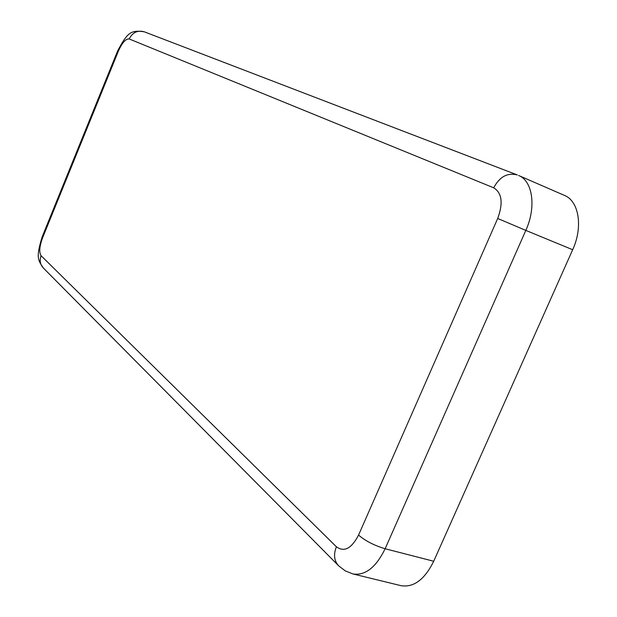 <?xml version="1.0" encoding="UTF-8"?>
<svg xmlns="http://www.w3.org/2000/svg" width="617" height="617" viewBox="0 0 617 617"><rect width="100%" height="100%" fill="white"/><g stroke="black" fill="none" stroke-linecap="round" stroke-linejoin="round"><path stroke-width="0.93" d="M358.554 535.109L497.703 218.472C503.318 203.124 501.976 192.905 493.693 187.799L129.2 38.964C125.775 38.593 122.151 42.689 118.341 51.242L42.619 237.738C39.442 246.407 38.933 252.407 41.1 255.731L336.404 546.778C344.147 552.454 351.536 548.567 358.554 535.109C365.565 541.016 374.426 545.559 385.131 548.744C375.992 567.432 365.256 575.823 352.932 573.941L401.081 585.687C413.768 587.677 424.643 579.54 433.705 561.254L572.676 249.723C583.227 226.902 578.939 201.026 564.447 195.404L518.604 175.467C532.695 180.889 536.497 207.065 525.823 230.403L572.676 249.723M433.705 561.254L385.131 548.744L525.823 230.403L497.703 218.472M336.404 546.778C333.35 554.536 334.113 560.892 338.694 565.858L345.296 570.895L352.932 573.941M41.1 255.731C39.403 260.482 40.159 264.585 43.383 268.04L338.355 565.519M42.619 237.738L42.157 236.866L117.639 50.918C127.249 32.956 130.495 29.685 144.316 31.814L517.362 174.958C507.513 172.421 499.623 176.701 493.693 187.799M118.341 51.242L117.639 50.918M129.2 38.964C132.601 32.369 137.637 29.986 144.316 31.814M43.383 268.04C37.999 260.004 35.732 257.867 42.157 236.866"/></g></svg>
